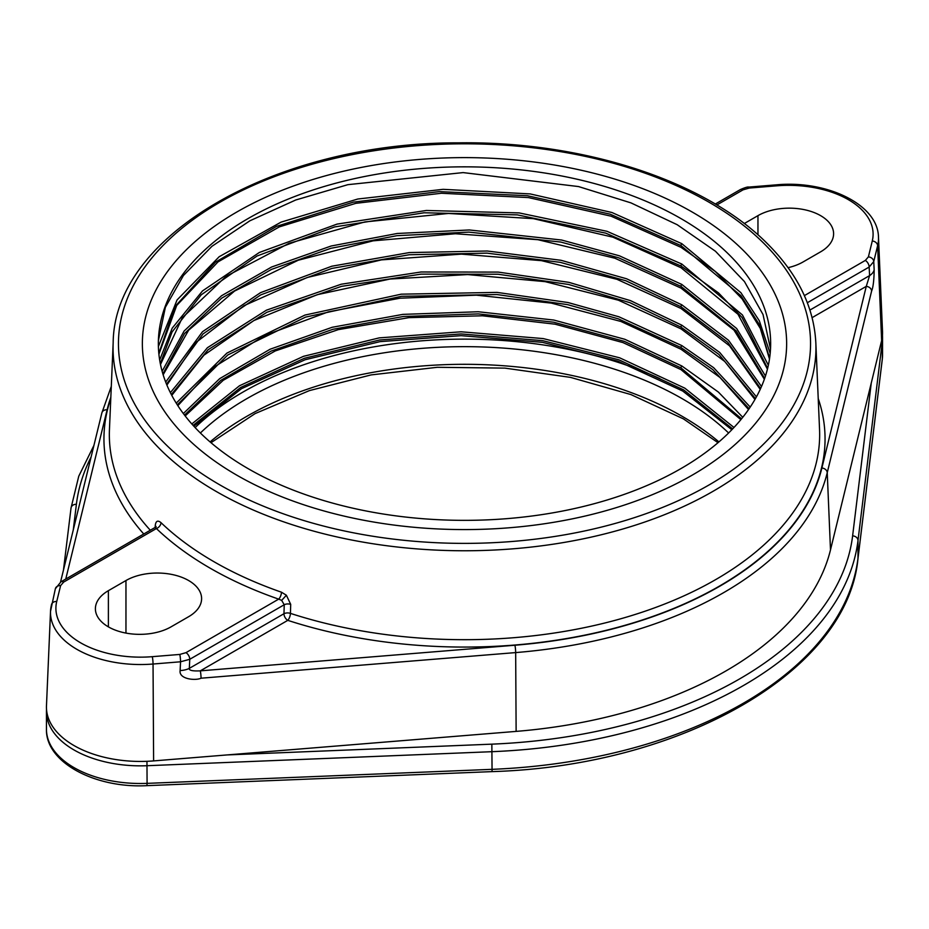 <?xml version="1.0" encoding="UTF-8"?>
<svg xmlns="http://www.w3.org/2000/svg" width="929" height="929" viewBox="0 0 929 929"><rect width="100%" height="100%" fill="white"/><g stroke="black" fill="none" stroke-linecap="round" stroke-linejoin="round"><path stroke-width="1.39" d="M51.374 605.325A89.985 51.954 0 0 0 50.526 611.305L46.473 705.819A94.026 54.288 0 0 0 153.61 760.909L516.129 731.39A369.614 213.391 0 0 0 830.491 549.887L881.633 340.595A94.026 54.288 0 0 0 882.527 331.676L878.474 237.15C878.056 204.368 826.705 180.029 776.272 184.848L748.762 187.089C747.857 186.717 745.058 187.542 740.355 189.574L715.284 204.043M744.245 223.564L757.959 215.644A44.313 25.582 180 0 1 806.244 210.105A44.313 25.582 180 0 1 833.603 233.736A44.313 25.582 180 0 1 820.621 251.829L803.039 261.978A44.313 25.582 180 0 1 788.059 267.668M188.622 616.705L171.041 626.854A44.313 25.582 180 0 1 122.756 632.405A44.313 25.582 180 0 1 95.397 608.762A44.313 25.582 180 0 1 108.379 590.681L125.961 580.532A44.313 25.582 180 0 1 174.246 574.981A44.313 25.582 180 0 1 201.605 598.624A44.313 25.582 180 0 1 188.622 616.705M809.925 310.065L869.59 275.611A16.211 9.882 -3 0 0 874.166 269.84C874.026 280.221 873.179 287.293 871.611 291.056A5.4 4.366 13.7 0 0 866.269 286.364L869.59 275.611L869.149 267.053L873.748 261.572L874.166 269.84M516.129 731.39L515.665 652.588A5.4 0.615 85.3 0 0 514.91 645.237L200.292 670.854C192.524 671.237 188.877 670.401 189.319 668.369A16.211 8.802 -177.2 0 1 180.121 670.552C178.716 679.169 195.392 680.887 201.047 678.205A5.4 0.615 -94.7 0 0 200.292 670.854L287.781 620.351A5.4 2.16 108 0 0 290.429 613.372A355.157 205.042 0 0 0 647.594 610.341A355.157 205.042 0 0 0 819.552 429.581L815.836 342.847A351.441 202.905 180 0 1 643.53 522.458A351.441 202.905 180 0 1 287.897 523.282A351.441 202.905 180 0 1 113.164 342.847L109.448 429.581A355.157 205.042 0 0 0 150.301 530.238M180.121 670.552L180.551 661.785L189.771 659.288L189.319 668.369L283.96 613.732A5.4 3.008 -178.2 0 1 290.429 613.372L290.707 604.384A5.4 3.008 -178.2 0 0 284.239 604.744L283.96 613.732A5.4 3.124 -120 0 0 287.781 620.351A360.557 208.166 0 0 0 675.987 607.496A360.557 208.166 0 0 0 818.217 398.553M281.661 600.378L284.239 604.744L189.771 659.288A5.4 3.124 60 0 0 185.951 652.669L278.677 599.135L281.661 600.378L286.387 595.234L290.707 604.384M155.898 527.695L156.072 526.464L155.015 527.509L156.397 528.543A359.802 207.724 0 0 0 278.677 599.135A5.4 2.276 109.2 0 0 281.464 592.203L286.387 595.234M185.951 652.669L179.796 654.434L152.286 656.675A84.585 48.831 0 0 1 56.727 601.504L60.606 585.618L63.671 582.077L156.397 528.543A5.4 3.774 133.7 0 0 161.019 522.667A354.402 204.612 0 0 0 281.464 592.203M155.747 526.929A5.4 3.008 1.8 0 0 155.213 526.162C155.642 521.03 157.582 519.868 161.019 522.667M164.909 379.996A306.152 176.754 180 0 1 158.348 343.602A306.152 176.754 180 0 1 464.5 166.837A306.152 176.754 180 0 1 770.652 343.602A306.152 176.754 180 0 1 581.659 506.897A306.152 176.754 180 0 1 248.02 468.588A306.152 176.754 0 0 1 164.909 379.996M770.513 348.99L763.034 314.548L744.466 281.58L715.481 251.26L677.171 224.702L630.954 202.882L578.546 186.566L463.118 172.597L347.899 184.662L295.736 199.99L249.855 220.812L211.94 246.313L183.431 275.518L165.362 307.336L158.418 340.56M769.607 358.222L759.295 324.546L740.866 295.643L680.98 245.593L610.225 214.193L527.37 195.717L439.278 191.606L353.287 202.15L276.54 226.362L215.412 262.187L174.977 306.547L158.813 353.38M158.894 354.216L176.719 305.467L217.978 261.908L279.327 226.885L355.807 203.335L441.345 193.255L528.404 197.575L611.015 216.167L680.98 247.311L715.214 271.419L742.097 298.883L760.317 328.46L769.479 359.07M767.644 368.325L741.969 317.393L718.57 292.972L680.98 265.984L605.731 233.144L517.36 214.878L424.088 212.776L334.568 226.943L257.078 255.998L201.256 294.807L172.074 331.955L160.322 363.645M160.496 364.505L182.27 317.823L226.107 276.331L289.035 243.305L364.876 221.926L448.51 213.449L533.374 218.652L612.931 237.185L680.98 267.691L737.998 314.281L767.435 369.173M764.66 378.428L736.116 330.794L680.98 286.364L618.656 257.797L560.884 242.074L468.831 232.111L396.822 235.699L330.84 248.31L271.431 269.41L221.601 298.232L184.476 333.604L162.889 373.934M163.144 374.793L188.657 330.19L234.596 291.032L298.232 260.236L373.121 240.832L455.396 233.748L537.926 239.705L614.824 258.204L680.98 288.083L734.049 330.201L764.358 379.276M760.596 388.531L727.686 342.232L680.98 306.744L625.914 280.79L560.396 262.361L486.935 253.141L409.166 254.755L331.827 268.435L260.805 294.865L203.056 333.894L166.535 384.223M166.895 385.082L196.147 342.348L243.979 305.676L307.209 277.504L381.436 259.888L461.458 254.128L541.502 260.654L616.902 279.292L680.98 308.463L729.544 345.832L760.212 389.367M755.451 398.622L718.837 354.355L680.98 327.136L629.885 302.668L568.467 284.437L498.014 274.229L421.046 274.136L341.454 286.376L266.902 312.283L208.119 349.745L171.319 394.511M171.772 395.371L203.95 355.168L253.849 320.563L317.288 294.679L390.029 279.037L467.647 274.578L545.114 281.638L618.377 300.195L680.98 328.854L724.736 361.474L754.963 399.47M749.122 408.714L712.764 369.591L680.98 347.516L618.377 318.856L567.677 304.654L496.957 294.539L401.491 296.316L305.595 317.103L227.802 354.971L177.288 404.8M177.845 405.671L213.089 367.687L264.602 335.485L328.378 311.854L399.981 298.197L476.322 295.167L551.292 303.098L620.851 321.446L680.98 349.234L719.94 377.441L748.542 409.561M741.563 418.805L680.98 367.907L624.3 341.349L553.603 322.189L478.354 313.909L403.314 316.499L332.93 329.296L271.047 351.127L220.8 380.367L184.511 415.1M185.173 415.96L223.239 380.298L275.251 350.953L338.272 329.644L408.934 317.648L482.453 315.79L555.077 324.186L622.987 342.592L680.98 369.614L740.866 419.653M732.656 428.896L683.616 389.866L618.749 359.755L542.745 340.676L461.086 333.941L379.671 339.979L304.387 358.28L240.669 387.463L193.093 425.389M731.831 429.744L682.734 391.051L618.017 361.218L542.327 342.325L461.074 335.659L380.054 341.628L305.084 359.755L241.505 388.682L193.882 426.26M770.176 353.438L759.33 320.784L740.877 292.658L681.77 243.642L611.909 212.497L530.157 193.917L443.11 189.33L357.793 199.015L281.081 222.124L219.174 256.729L177.056 299.951L158.383 346.552M765.461 376.036L736.639 328.494L681.77 284.402L619.399 255.8L561.557 240.019L469.319 229.962L397.206 233.481L331.119 246.022L271.57 267.029L221.52 295.759L184.105 331.038L162.134 371.31M768.353 365.248L742.445 314.966L681.77 264.022L606.962 231.298L519.16 212.915L426.353 210.477L337.041 224.11L259.33 252.479L202.51 290.916L172.213 328.146L159.672 360.034M750.226 407.088L713.704 367.745L681.77 345.553L618.923 316.789L568.037 302.54L497.027 292.391L401.2 294.179L304.956 315.07L226.897 353.101L176.231 403.128M756.438 396.834L719.72 352.474L681.77 325.173L630.501 300.636L568.908 282.346L498.246 272.092L421.034 271.988L341.198 284.228L266.391 310.193L207.364 347.748L170.367 392.653M761.49 386.51L728.51 340.281L681.77 304.793L626.564 278.77L560.907 260.271L487.272 251.004L409.317 252.572L331.781 266.228L260.515 292.658L202.499 331.699L165.687 382.074M733.991 427.479L684.824 388.159L619.666 357.816L543.244 338.586L461.109 331.792L379.218 337.877L303.516 356.318L239.508 385.744L191.804 423.949M742.77 417.295L718.384 392.073L681.77 365.945L624.822 339.282L553.812 320.052L478.238 311.749L402.872 314.374L332.21 327.275L270.095 349.234L219.697 378.637L183.338 413.544M236.709 475.114A322.142 185.986 180 0 1 142.358 343.602A322.142 185.986 180 0 1 341.222 171.772A322.142 185.986 180 0 1 692.291 212.091A322.142 185.986 180 0 1 786.642 343.602A322.142 185.986 180 0 1 587.778 515.421A322.142 185.986 180 0 1 236.709 475.114M830.491 549.887L827.24 472.698L871.611 291.056M201.047 678.205L515.665 652.588A366.328 211.498 0 0 0 827.24 472.698A5.4 4.366 13.7 0 0 821.886 468.007L866.269 286.364L812.109 317.637M514.91 645.237A360.928 208.375 0 0 0 821.886 468.007M110.783 398.553A360.557 208.166 0 0 0 143.774 534.001M110.83 397.322A360.928 208.375 0 0 0 107.114 409.794L65.762 579.034M804.386 295.619L865.329 260.434L868.394 256.88L872.273 240.994A84.585 48.831 0 0 0 776.714 185.823L749.204 188.064A5.4 0.615 -94.7 0 0 748.762 187.089M749.204 188.064L743.049 189.841A5.4 3.124 -120 0 0 740.355 189.574M743.049 189.841L716.84 204.972M125.961 633.09L125.961 580.532M108.379 626.854L108.379 590.681M757.959 234.851L757.959 215.644M807.347 302.726L869.149 267.053A5.4 3.124 60 0 0 865.329 260.434M868.394 256.88A5.4 4.366 13.7 0 1 873.748 261.572L877.626 245.697A89.985 51.954 0 0 0 878.474 237.15M872.273 240.994A5.4 4.366 13.7 0 1 877.626 245.697L881.633 340.595M776.714 185.823A5.4 0.615 -94.7 0 0 776.272 184.848M153.61 760.909L153.041 664.026L180.551 661.785A5.4 0.615 85.3 0 0 179.796 654.434M63.671 582.077A5.4 3.124 -120 0 0 60.966 581.809L55.357 588.754L50.526 611.305A89.985 51.954 0 0 0 153.041 664.026A5.4 0.615 85.3 0 0 152.286 656.675M60.606 585.618A5.4 4.366 -166.3 0 0 55.368 588.707M56.727 601.504A5.4 4.366 -166.3 0 0 51.478 604.64M155.166 527.417L155.213 526.162M763.684 243.201A346.041 199.781 180 0 1 709.187 484.868A346.041 199.781 180 0 1 290.614 516.327A346.041 199.781 180 0 1 219.813 202.325A346.041 199.781 180 0 1 763.684 243.201M680.98 245.593A2.16 1.231 -59.4 0 1 681.77 243.642M680.98 286.364A2.16 1.231 -59.4 0 1 681.77 284.402M680.98 265.984A2.16 1.231 -59.4 0 1 681.77 264.022M680.98 306.744A2.16 1.231 -59.4 0 1 681.77 304.793M680.98 327.136A2.16 1.231 -59.4 0 1 681.77 325.173M680.98 347.516A2.16 1.231 -59.4 0 1 681.77 345.553M680.98 367.907A2.16 1.231 -59.4 0 1 681.77 365.945M107.114 409.794A5.4 4.366 -166.3 0 0 101.865 412.929L60.536 582.065M882.213 359.755A5.4 4.401 -173 0 0 882.295 359.326L857.978 558.584C847.666 671.202 681.805 765.995 492.068 771.616L146.921 785.655L147.084 783.368A94.026 54.288 180 0 1 46.45 729.219L46.45 711.568A94.026 54.288 0 0 0 147.084 765.717L492.231 751.677A394.477 227.744 0 0 0 858.001 540.504L882.318 341.233A94.026 54.288 0 0 0 882.55 337.424L882.48 335.16M881.876 339.48A5.4 4.401 7 0 1 882.318 341.233L882.318 358.884A5.4 4.401 -173 0 1 882.295 359.326L882.55 355.075A94.026 54.288 180 0 1 882.318 358.884L858.001 558.155A394.477 227.744 180 0 1 492.231 769.328L147.084 783.368L146.956 761.315M857.978 558.584A5.4 4.401 -173 0 0 858.001 558.155L858.001 540.504A5.4 4.401 7 0 0 852.613 535.87L871.263 383.015M492.068 771.616L491.847 744.152A389.077 224.632 0 0 0 852.613 535.87M46.531 709.361A94.026 54.288 0 0 0 46.45 711.568L46.52 709.303M227.094 754.929L491.847 744.152M91.1 456.975A389.077 224.632 0 0 0 76.387 504.296L73.252 530.041M195.125 427.595A313.421 180.946 180 0 1 659.729 378.521M76.387 504.296A5.4 4.401 -173 0 0 71.022 508.058A5.4 4.401 -173 0 0 70.999 508.488M200.385 432.995A308.01 177.834 180 0 1 682.304 398.75A308.01 177.834 180 0 1 728.615 432.995M718.93 441.914A308.01 177.834 0 0 0 682.304 416.401A308.01 177.834 0 0 0 210.07 441.914M155.015 527.509L60.966 581.809M113.164 342.847C114 234.48 277.144 142.195 458.833 142.845C582.959 141.069 705.343 180.807 767.493 243.781C797.86 274.148 813.978 307.174 815.836 342.847M111.294 386.394L101.865 412.929M146.921 785.655C95.257 788.454 45.533 762.512 46.45 729.219M882.55 355.075L882.55 337.424M93.922 445.421L78.756 476.217L71.022 508.058L63.451 570.151M718.012 442.703L683.419 418.874L630.954 394.581L570.464 377.371L504.877 368.116L437.338 367.292L371.112 374.91L309.38 390.61L255.127 413.591L210.988 442.703"/></g></svg>
